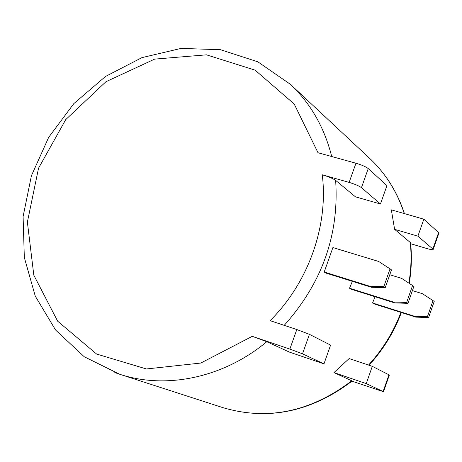 <?xml version="1.0" encoding="UTF-8"?>
<svg xmlns="http://www.w3.org/2000/svg" width="462" height="462" viewBox="0 0 462 462"><rect width="100%" height="100%" fill="white"/><g stroke="black" fill="none" stroke-linecap="round" stroke-linejoin="round"><path stroke-width="0.69" d="M351.79 380.775C310.655 411.925 267.671 420.876 222.851 407.628C268.029 420.917 311.14 412.04 352.171 381L333.974 372.586L349.151 358.558L372.297 366.337L388.946 374.809L383.119 391.505L383.518 391.741L351.98 381.156M433.171 249.515L438.888 233.137L438.594 232.611L432.865 249.024L433.171 249.515C432.79 249.954 430.786 249.653 427.159 248.614L410.683 243.74M438.594 232.611L423.845 219.19L417.896 236.163L394.612 229.348L391.337 209.852L423.845 219.19M432.865 249.024L417.896 236.163M409.257 283.31C411.521 269.681 411.965 256.162 410.585 242.752L394.612 229.348M289.391 352.096L266.788 341.713L252.258 336.336L289.853 349.087L296.806 329.533L309.424 334.344L330.596 345.114L323.972 363.865L289.391 352.096M355.469 196.835L335.637 180.365C332.854 178.471 328.395 176.611 322.257 174.798L349.139 182.392L355.954 163.225C361.723 164.94 365.817 166.718 368.237 168.572L386.948 185.597L380.451 203.99L355.469 196.835M412.41 290.598L422.499 293.722L434.216 301.415L428.586 317.585L415.835 317.117L373.862 303.811L372.551 302.968L375.092 296.748M389.772 274.728L401.611 278.361L413.877 286.411L407.958 303.349L394.658 302.905L350.97 289.154L349.532 288.23L352.35 281.323M390.055 268.844L391.47 269.889L385.227 287.664L371.344 287.26L325.797 273.036L324.209 272.014L332.894 247.557L378.609 261.446L390.055 268.844L383.795 286.671L369.871 286.267L324.209 272.014M433.044 300.554L427.402 316.765L414.622 316.303L372.551 302.968M414.622 316.303L415.835 317.117M427.402 316.765L428.586 317.585M412.589 285.464L406.652 302.448L393.324 302.009L349.532 288.23M393.324 302.009L394.658 302.905M406.652 302.448L407.958 303.349M369.871 286.267L371.344 287.26M383.795 286.671L385.227 287.664M289.853 349.087L302.512 353.834L323.972 363.865M322.257 174.798C328.615 225.548 308.408 282.686 270.12 320.657L296.806 329.533M252.258 336.336L200.785 363.051L146.414 368.959L96.622 354.048L57.64 321.171L33.818 275.196L27.379 222.107L38.537 168.214L65.743 119.6L105.913 81.739L154.655 59.113L206.468 54.834L255.122 70.155L294.207 104.025L318.012 152.749L355.954 163.225M380.451 203.99L361.457 187.676C359.014 185.897 354.903 184.136 349.139 182.392M372.297 366.337L366.245 383.616L333.974 372.586M388.946 374.809L389.339 375.075L383.518 391.741M383.119 391.505L366.245 383.616M404.446 213.617C397.222 191.788 385.603 173.354 369.594 158.31C385.533 173.279 397.095 191.695 404.273 213.565M410.268 242.354C411.642 255.792 411.18 269.363 408.882 283.067M400.947 312.399C393.491 332.045 382.686 349.601 368.52 365.067M114.784 372.568L119.646 374.243C166.054 389.651 223.371 377.87 266.788 341.713M331.71 156.531C324.376 127.414 310.579 103.332 290.315 84.275L369.594 158.31M284.222 325.346C322.147 282.906 339.287 234.575 335.637 180.365M302.512 353.834L309.424 334.344M361.457 187.676L368.237 168.572M368.999 365.228C383.177 349.769 393.976 332.207 401.403 312.543M290.315 84.275L257.819 61.81L220.524 49.711L181.046 48.418L141.938 57.629L105.521 76.455L73.851 103.586L48.683 137.324L31.422 175.71L23.1 216.551L24.324 257.496L35.268 296.136L55.561 330.012L84.234 356.739L119.646 374.243L222.851 407.628"/></g></svg>
